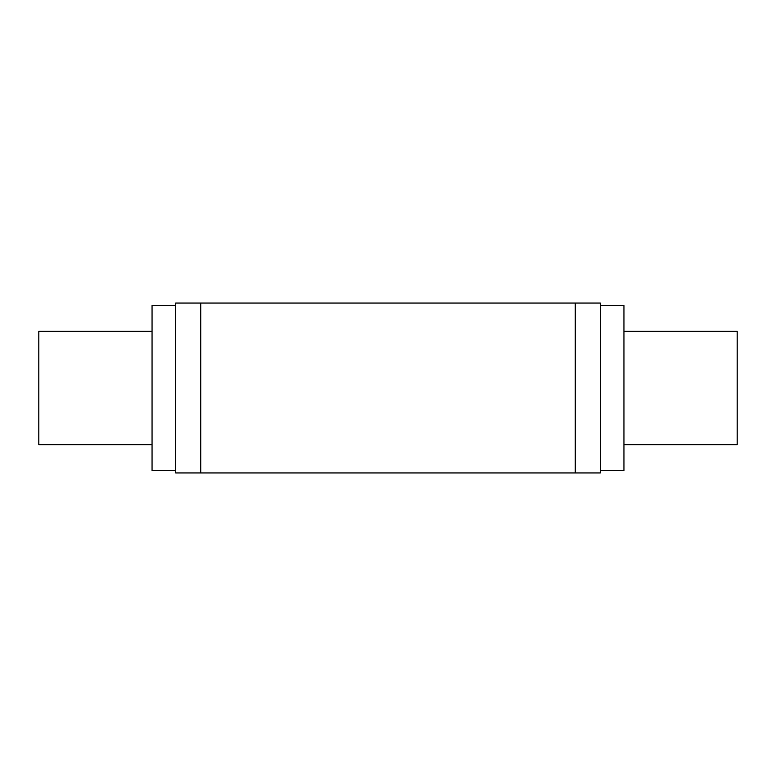 <?xml version="1.0" encoding="UTF-8"?>
<svg xmlns="http://www.w3.org/2000/svg" width="776" height="776" viewBox="0 0 776 776"><rect width="100%" height="100%" fill="white"/><g stroke="black" fill="none" stroke-linecap="round" stroke-linejoin="round"><path stroke-width="1.16" d="M623.943 444.629L737.2 444.629L737.2 331.371L623.943 331.371M623.943 470.586L623.943 305.414L600.352 305.414L600.352 470.586L623.943 470.586M152.057 444.629L38.8 444.629L38.8 331.371L152.057 331.371M175.648 470.586L152.057 470.586L152.057 305.414L175.648 305.414M175.648 303.057L175.648 472.943L200.722 472.943L200.722 303.057L175.648 303.057M200.722 303.057L600.352 303.057L600.352 472.943L200.722 472.943M575.278 303.057L575.278 472.943"/></g></svg>
